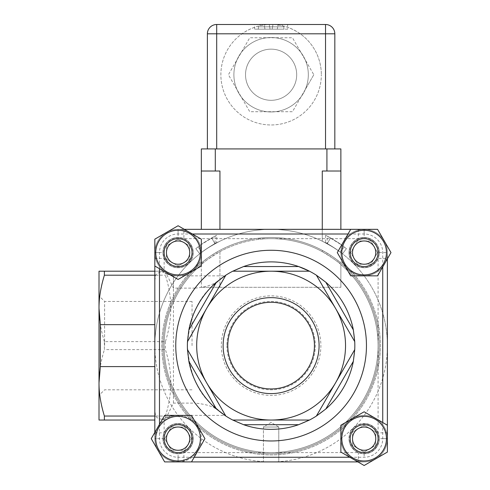 <?xml version="1.0" encoding="UTF-8"?>
<svg xmlns="http://www.w3.org/2000/svg" width="490" height="490" viewBox="0 0 490 490"><rect width="100%" height="100%" fill="white"/><g stroke="black" fill="none" stroke-linecap="round" stroke-linejoin="round"><path stroke-width="0.37" stroke-dasharray="2.45 1.84" d="M216.733 242.562C209.414 246.795 204.495 249.986 201.966 252.13C205.132 249.508 211.129 245.864 219.943 241.203C211.129 245.864 205.132 249.508 201.966 252.13L199.736 253.82L201.966 252.13C204.208 250.243 208.575 247.364 215.067 243.487L215.067 236.076L201.341 244.504C202.346 243.457 207.478 240.357 216.733 235.212L216.733 242.562A113.956 113.956 0 0 0 214.883 243.591C209.132 246.985 204.826 249.833 201.966 252.13L198.009 246.954L195.792 248.65L199.736 253.82L195.792 248.65L198.009 246.954L201.966 252.13C204.826 249.833 209.132 246.985 214.883 243.591A113.956 113.956 0 0 1 215.067 243.487M326.922 148.923L326.922 171.016L340.875 171.016L340.875 148.923L201.341 148.923L201.341 171.016L219.943 171.016L201.341 171.016L201.341 229.338M327.155 243.487C333.641 247.364 338.008 250.243 340.256 252.13C337.083 249.508 331.087 245.864 322.273 241.203C331.087 245.864 337.083 249.508 340.256 252.13L342.479 253.82L340.256 252.13C337.726 249.986 332.802 246.795 325.483 242.562L325.483 235.212C334.737 240.357 339.87 243.457 340.875 244.504L327.155 236.076L327.155 243.487A113.956 113.956 0 0 1 327.332 243.591C333.084 246.985 337.39 249.833 340.256 252.13L344.207 246.954C341.12 244.486 336.569 241.478 330.548 237.932A120.467 120.467 0 0 0 325.483 235.212M340.875 229.338L340.875 171.016L322.273 171.016L322.273 241.203A116.283 116.283 0 0 0 271.111 229.338A116.283 116.283 0 0 1 387.388 345.622A116.283 116.283 0 0 1 271.111 461.905L357.902 461.905M159.477 268.71L159.477 264.937A22.326 22.326 0 0 0 193.869 268.385A22.326 22.326 0 0 0 178.084 230.269A22.326 22.326 0 0 0 159.477 264.937L159.477 252.595A18.608 18.608 0 0 1 178.084 233.993L192.374 233.993M194.193 457.25L190.426 457.25A22.326 22.326 0 0 0 193.869 422.858A22.326 22.326 0 0 0 155.759 438.648A22.326 22.326 0 0 0 190.426 457.25L178.084 457.25A18.608 18.608 0 0 1 159.477 438.648L159.477 424.358M382.739 422.533L382.739 426.306A22.326 22.326 0 0 0 348.347 422.858A22.326 22.326 0 0 0 364.131 460.974A22.326 22.326 0 0 0 382.739 426.306L382.739 438.648A18.608 18.608 0 0 1 364.131 457.25L349.848 457.25M348.023 233.993L351.796 233.993A22.326 22.326 0 0 0 348.347 268.385A22.326 22.326 0 0 0 386.457 252.595A22.326 22.326 0 0 0 351.796 233.993L364.131 233.993A18.608 18.608 0 0 1 382.739 252.595L382.739 266.885M382.739 438.648L387.388 438.648A23.257 23.257 0 0 1 364.131 461.905L271.111 461.905A116.283 116.283 0 0 1 154.828 345.622L154.828 438.648A23.257 23.257 0 0 0 178.084 461.905L364.131 461.905A23.257 23.257 0 0 0 387.388 438.648A23.257 23.257 0 0 1 364.131 461.905A23.257 23.257 0 0 1 340.875 438.648A23.257 23.257 0 0 1 364.131 415.391A23.257 23.257 0 0 1 387.388 438.648A23.257 23.257 0 0 1 364.131 461.905A23.257 23.257 0 0 0 387.388 438.648L387.388 252.595A23.257 23.257 0 0 0 364.131 229.338A23.257 23.257 0 0 1 387.388 252.595L387.388 345.622A116.283 116.283 0 0 1 271.111 461.905L178.084 461.905A23.257 23.257 0 0 1 154.828 438.648A23.257 23.257 0 0 0 178.084 461.905L271.111 461.905A116.283 116.283 0 0 1 154.828 345.622L154.828 252.595A23.257 23.257 0 0 1 178.084 229.338A23.257 23.257 0 0 0 154.828 252.595L154.828 345.622A116.283 116.283 0 0 1 271.111 229.338L364.131 229.338A23.257 23.257 0 0 1 387.388 252.595A23.257 23.257 0 0 0 364.131 229.338L271.111 229.338A116.283 116.283 0 0 1 387.388 345.622L387.388 438.648A23.257 23.257 0 0 1 364.131 461.905A23.257 23.257 0 0 0 387.388 438.648L387.388 258.83M364.131 423.532A15.117 15.117 0 0 1 377.227 446.206A15.117 15.117 0 0 1 351.042 446.206A15.117 15.117 0 0 1 364.131 423.532A15.117 15.117 0 0 1 377.227 446.206A15.117 15.117 0 0 1 351.042 446.206A15.117 15.117 0 0 1 364.131 423.532M364.131 237.479A15.117 15.117 0 0 1 377.227 260.153A15.117 15.117 0 0 1 351.042 260.153A15.117 15.117 0 0 1 364.131 237.479A15.117 15.117 0 0 1 377.227 260.153A15.117 15.117 0 0 1 351.042 260.153A15.117 15.117 0 0 1 364.131 237.479A15.117 15.117 0 0 1 379.248 252.595L378.954 255.56A15.117 15.117 0 0 1 349.015 252.595A15.117 15.117 0 0 1 371.69 239.506A15.117 15.117 0 0 1 371.69 265.684A15.117 15.117 0 0 1 349.015 252.595A15.117 15.117 0 0 1 358.319 238.642L364.131 237.479L364.131 229.338L184.314 229.338M183.897 461.905L183.897 452.601L195.51 452.601A22.326 22.326 0 0 0 164.132 421.216L164.132 419.422C159.887 419.305 157.021 418.178 155.538 416.047L154.828 409.873L154.828 438.648A23.257 23.257 0 0 0 178.084 461.905A23.257 23.257 0 0 1 154.828 438.648A23.257 23.257 0 0 1 178.084 415.391A23.257 23.257 0 0 1 201.341 438.648A23.257 23.257 0 0 1 178.084 461.905A23.257 23.257 0 0 1 154.828 438.648L154.828 345.622A116.283 116.283 0 0 1 271.111 229.338L178.084 229.338L271.111 229.338A116.283 116.283 0 0 0 219.943 241.203A116.283 116.283 0 0 1 322.273 241.203L322.273 229.338M178.084 237.479A15.117 15.117 0 0 1 191.174 260.153A15.117 15.117 0 0 1 164.995 260.153A15.117 15.117 0 0 1 178.084 237.479A15.117 15.117 0 0 1 191.174 260.153A15.117 15.117 0 0 1 164.995 260.153A15.117 15.117 0 0 1 178.084 237.479L181.049 237.773A15.117 15.117 0 0 1 188.773 263.283A15.117 15.117 0 0 1 164.132 258.408L162.968 252.595A15.117 15.117 0 0 1 185.643 239.506A15.117 15.117 0 0 1 185.643 265.684A15.117 15.117 0 0 1 162.968 252.595A15.117 15.117 0 0 1 178.084 237.479L178.084 229.338A23.257 23.257 0 0 0 154.828 252.595A23.257 23.257 0 0 1 178.084 229.338A23.257 23.257 0 0 0 154.828 252.595L154.828 281.37L155.538 275.196C157.021 273.065 159.887 271.938 164.132 271.821L164.132 270.027A22.326 22.326 0 0 0 195.51 238.642L183.897 238.642L183.897 229.338M178.084 423.532A15.117 15.117 0 0 1 191.174 446.206A15.117 15.117 0 0 1 164.995 446.206A15.117 15.117 0 0 1 178.084 423.532A15.117 15.117 0 0 1 191.174 446.206A15.117 15.117 0 0 1 164.995 446.206A15.117 15.117 0 0 1 178.084 423.532M271.111 388.95A43.328 43.328 0 0 1 233.589 323.957A43.328 43.328 0 0 1 308.633 323.957A43.328 43.328 0 0 1 271.111 388.95M278.786 427.017L263.436 427.017L278.786 427.017L278.786 461.905L263.436 461.905L278.786 461.905L263.436 461.905L278.786 461.905L278.786 427.017L263.436 427.017L278.786 427.017L271.111 422.405L263.436 427.017L263.436 461.905L263.436 427.017L271.111 422.405L278.786 427.017M271.111 429.344A83.723 83.723 0 0 0 309.466 271.203L232.756 271.203A83.723 83.723 0 0 0 225.835 275.196L187.48 341.628A83.723 83.723 0 0 0 187.48 349.615L225.835 416.047A83.723 83.723 0 0 0 232.756 420.04L309.466 420.04A83.723 83.723 0 0 0 316.381 416.047L354.736 349.615A83.723 83.723 0 0 0 354.736 341.628L316.381 275.196A83.723 83.723 0 0 0 309.466 271.203L298.624 266.548L243.591 266.548A83.723 83.723 0 0 0 271.111 429.344M178.084 457.25L178.084 461.905A23.257 23.257 0 0 1 154.828 438.648L154.828 432.413M358.319 229.338L358.319 238.642L346.706 238.642A22.326 22.326 0 0 0 378.09 270.027L378.09 258.408L387.388 258.408M387.388 432.829L378.09 432.829L378.09 421.216A22.326 22.326 0 0 0 346.706 452.601L358.319 452.601A15.117 15.117 0 0 0 361.167 453.471L364.131 453.765A15.117 15.117 0 0 0 379.248 438.648L378.09 432.829A15.117 15.117 0 0 0 349.015 438.648A15.117 15.117 0 0 1 371.69 425.553A15.117 15.117 0 0 1 371.69 451.737A15.117 15.117 0 0 1 349.015 438.648A15.117 15.117 0 0 0 358.319 452.601L358.319 461.905M164.132 419.422L162.674 419.422A23.257 23.257 0 0 1 166.429 417.339L173.429 403.105L195.038 403.105A95.348 95.348 0 0 0 335.356 416.077A95.348 95.348 0 0 0 335.356 275.166A95.348 95.348 0 0 0 195.038 288.132L173.429 288.132L173.429 275.852L173.429 403.105M104.382 341.628C100.72 329.562 98.925 318.488 99.011 308.412L99.011 420.04L104.382 420.04L104.382 416.047C100.72 403.981 98.925 392.907 99.011 382.831C98.925 372.755 100.72 361.681 104.382 349.615L104.382 341.628L165.375 341.628C172.596 319.48 172.596 297.338 165.375 275.196L165.375 273.408C175.604 276.574 175.953 276.74 166.429 273.898L173.429 288.132M195.038 288.132C204.875 287.275 212.213 285.119 217.064 281.677L224.83 275.852L173.429 275.852L166.429 273.898A23.257 23.257 0 0 1 162.674 271.821L164.132 271.821M162.968 438.648A15.117 15.117 0 0 1 185.643 425.553A15.117 15.117 0 0 1 185.643 451.737A15.117 15.117 0 0 1 162.968 438.648A15.117 15.117 0 0 0 178.084 453.765L183.897 452.601A15.117 15.117 0 0 0 188.773 427.96A15.117 15.117 0 0 0 163.262 435.684L162.968 438.648L154.828 438.648L159.477 438.648M226.919 345.622A44.186 44.186 0 0 0 293.204 383.891A44.186 44.186 0 0 0 293.204 307.353A44.186 44.186 0 0 0 226.919 345.622A44.186 44.186 0 0 1 293.204 307.353A44.186 44.186 0 0 1 293.204 383.891A44.186 44.186 0 0 1 226.919 345.622M192.037 345.622L192.037 301.436L192.037 345.622M154.828 281.37L154.828 409.873M104.597 345.622L104.597 301.436L104.597 345.622M99.011 345.622L99.011 295.85L99.011 345.622M221.339 345.622A49.766 49.766 0 0 0 295.991 388.723A49.766 49.766 0 0 0 295.991 302.52A49.766 49.766 0 0 0 221.339 345.622M354.736 349.615L316.381 416.047L325.826 408.985L353.345 361.326L354.736 349.615L335.558 382.831A74.419 74.419 0 0 0 335.558 308.412L354.736 341.628L353.345 329.917L325.826 282.252A83.723 83.723 0 0 1 353.345 329.917M325.826 282.252L316.381 275.196L354.736 341.628A83.723 83.723 0 0 0 217.064 281.677C228.499 272.379 226.294 274.455 210.461 287.9C196.962 300.597 189.269 319.835 187.388 345.622C189.269 371.408 196.962 390.646 210.461 403.337C226.294 416.788 228.499 418.864 217.064 409.567C212.544 406.228 205.2 404.072 195.038 403.105M104.382 416.047L165.375 416.047L165.375 417.835C175.604 414.663 175.953 414.503 166.429 417.339L173.429 415.391L224.83 415.391L217.064 409.567A83.723 83.723 0 0 0 354.736 341.628A83.723 83.723 0 0 1 217.064 409.567M316.381 275.196L335.558 308.412A74.419 74.419 0 0 0 271.111 271.203L232.756 271.203L243.591 266.548A83.723 83.723 0 0 1 298.624 266.548M188.871 329.917L187.48 341.628L225.835 275.196L216.39 282.252L188.871 329.917A83.723 83.723 0 0 1 216.39 282.252M216.39 408.985L225.835 416.047L187.48 349.615L188.871 361.326L216.39 408.985A83.723 83.723 0 0 1 188.871 361.326M298.624 424.695L309.466 420.04L232.756 420.04L243.591 424.695L298.624 424.695A83.723 83.723 0 0 1 243.591 424.695M353.345 361.326A83.723 83.723 0 0 1 325.826 408.985M165.375 341.628L165.375 349.615L104.382 349.615M165.375 416.047C172.596 393.905 172.596 371.757 165.375 349.615M154.828 271.203L161.804 271.203L162.674 271.821M154.828 275.196L155.538 275.196M104.382 271.203L99.011 271.203L99.011 308.412C98.925 298.337 100.72 287.263 104.382 275.196L104.382 271.203L161.804 271.203L165.375 273.408M104.382 275.196L165.375 275.196M165.375 417.835L162.674 419.422M104.382 420.04L154.828 420.04M154.828 416.047L155.538 416.047M232.756 271.203L271.111 271.203A74.419 74.419 0 0 0 206.657 382.831A74.419 74.419 0 0 0 335.558 382.831L316.381 416.047M309.466 420.04L232.756 420.04M225.835 416.047L187.48 349.615M187.48 341.628L225.835 275.196M154.828 258.408L164.132 258.408L164.132 270.027A22.326 22.326 0 0 1 170.692 231.531A22.326 22.326 0 0 1 195.51 238.642L346.706 238.642A22.326 22.326 0 0 1 385.201 245.202A22.326 22.326 0 0 1 378.09 270.027L378.09 421.216A22.326 22.326 0 0 1 371.53 459.712A22.326 22.326 0 0 1 346.706 452.601L195.51 452.601A22.326 22.326 0 0 1 157.021 446.041A22.326 22.326 0 0 1 164.132 421.216L164.132 432.829L154.828 432.829M163.201 252.595A14.884 14.884 0 0 1 185.526 239.708A14.884 14.884 0 0 1 185.526 265.488A14.884 14.884 0 0 1 163.201 252.595M164.132 252.595A13.953 13.953 0 0 1 185.061 240.51A13.953 13.953 0 0 1 185.061 264.68A13.953 13.953 0 0 1 164.132 252.595A13.953 13.953 0 0 0 185.061 264.68A13.953 13.953 0 0 0 185.061 240.51A13.953 13.953 0 0 0 164.132 252.595A13.953 13.953 0 0 0 185.061 264.68A13.953 13.953 0 0 0 185.061 240.51A13.953 13.953 0 0 0 164.132 252.595M159.477 252.595L154.828 252.595A23.257 23.257 0 0 1 178.084 229.338A23.257 23.257 0 0 1 201.341 252.595A23.257 23.257 0 0 1 178.084 275.852A23.257 23.257 0 0 1 154.828 252.595A23.257 23.257 0 0 1 178.084 229.338L178.084 233.993M200.41 252.595A22.326 22.326 0 0 1 166.918 271.932A22.326 22.326 0 0 1 166.918 233.258A22.326 22.326 0 0 1 200.41 252.595M201.341 252.595A23.257 23.257 0 0 0 166.453 232.456A23.257 23.257 0 0 0 166.453 272.734A23.257 23.257 0 0 0 201.341 252.595M178.084 239.169L189.71 245.882L189.71 259.308L178.084 266.021L166.453 259.308L166.453 245.882L178.084 239.169L189.71 245.882L189.71 259.308L178.084 266.021L166.453 259.308L166.453 245.882L178.084 239.169M178.084 225.743L201.341 239.169L201.341 266.021L178.084 279.447L154.828 266.021L154.828 239.169L178.084 225.743M379.015 438.648A14.884 14.884 0 0 1 356.689 451.535A14.884 14.884 0 0 1 356.689 425.755A14.884 14.884 0 0 1 379.015 438.648M378.09 438.648A13.953 13.953 0 0 1 357.155 450.733A13.953 13.953 0 0 1 357.155 426.563A13.953 13.953 0 0 1 378.09 438.648A13.953 13.953 0 0 0 357.155 426.563A13.953 13.953 0 0 0 357.155 450.733A13.953 13.953 0 0 0 378.09 438.648A13.953 13.953 0 0 0 357.155 426.563A13.953 13.953 0 0 0 357.155 450.733A13.953 13.953 0 0 0 378.09 438.648M364.131 465.5L340.875 452.074L340.875 425.222L364.131 411.79L387.388 425.222L387.388 452.074L364.131 465.5M341.806 438.648A22.326 22.326 0 0 1 375.297 419.311A22.326 22.326 0 0 1 375.297 457.979A22.326 22.326 0 0 1 341.806 438.648M340.875 438.648A23.257 23.257 0 0 0 375.763 458.787A23.257 23.257 0 0 0 375.763 418.503A23.257 23.257 0 0 0 340.875 438.648M364.131 452.074L352.506 445.361L352.506 431.935L364.131 425.222L375.763 431.935L375.763 445.361L364.131 452.074L352.506 445.361L352.506 431.935L364.131 425.222L375.763 431.935L375.763 445.361L364.131 452.074M178.084 453.532A14.884 14.884 0 0 1 165.191 431.206A14.884 14.884 0 0 1 190.971 431.206A14.884 14.884 0 0 1 178.084 453.532M178.084 452.601A13.953 13.953 0 0 1 166 431.672A13.953 13.953 0 0 1 190.169 431.672A13.953 13.953 0 0 1 178.084 452.601A13.953 13.953 0 0 0 190.169 431.672A13.953 13.953 0 0 0 166 431.672A13.953 13.953 0 0 0 178.084 452.601A13.953 13.953 0 0 0 190.169 431.672A13.953 13.953 0 0 0 166 431.672A13.953 13.953 0 0 0 178.084 452.601M178.084 416.322A22.326 22.326 0 0 1 197.421 449.808A22.326 22.326 0 0 1 158.748 449.808A22.326 22.326 0 0 1 178.084 416.322M178.084 415.391A23.257 23.257 0 0 0 157.945 450.273A23.257 23.257 0 0 0 198.223 450.273A23.257 23.257 0 0 0 178.084 415.391M164.658 438.648L171.371 427.017L184.797 427.017L191.51 438.648L184.797 450.273L171.371 450.273L164.658 438.648L171.371 427.017L184.797 427.017L191.51 438.648L184.797 450.273L171.371 450.273L164.658 438.648M151.232 438.648L164.658 415.391L191.51 415.391L204.936 438.648L191.51 461.905L164.658 461.905L151.232 438.648M364.131 237.711A14.884 14.884 0 0 1 377.024 260.037A14.884 14.884 0 0 1 351.244 260.037A14.884 14.884 0 0 1 364.131 237.711M364.131 238.642A13.953 13.953 0 0 1 376.216 259.571A13.953 13.953 0 0 1 352.047 259.571A13.953 13.953 0 0 1 364.131 238.642A13.953 13.953 0 0 0 352.047 259.571A13.953 13.953 0 0 0 376.216 259.571A13.953 13.953 0 0 0 364.131 238.642A13.953 13.953 0 0 0 352.047 259.571A13.953 13.953 0 0 0 376.216 259.571A13.953 13.953 0 0 0 364.131 238.642M364.131 233.993L364.131 229.338A23.257 23.257 0 0 1 387.388 252.595A23.257 23.257 0 0 1 364.131 275.852A23.257 23.257 0 0 1 340.875 252.595A23.257 23.257 0 0 1 364.131 229.338A23.257 23.257 0 0 1 387.388 252.595L382.739 252.595M364.131 274.921A22.326 22.326 0 0 1 344.801 241.435A22.326 22.326 0 0 1 383.468 241.435A22.326 22.326 0 0 1 364.131 274.921M364.131 275.852A23.257 23.257 0 0 0 384.276 240.97A23.257 23.257 0 0 0 343.992 240.97A23.257 23.257 0 0 0 364.131 275.852M377.563 252.595L370.844 264.226L357.418 264.226L350.705 252.595L357.418 240.97L370.844 240.97L377.563 252.595L370.844 264.226L357.418 264.226L350.705 252.595L357.418 240.97L370.844 240.97L377.563 252.595M390.989 252.595L377.563 275.852L350.705 275.852L337.279 252.595L350.705 229.338L377.563 229.338L390.989 252.595M219.943 229.338L219.943 171.016L215.294 171.016L215.294 148.923M201.341 171.016L215.294 171.016M283.9 29.149L258.316 29.149L283.9 29.149L283.9 26.828L281.572 24.5L260.643 24.5L281.572 24.5M287.618 29.149L254.598 29.149L287.618 29.149L287.618 24.5L254.598 24.5L271.111 24.5C260.803 24.482 251.094 27.581 241.987 33.804A50.231 50.231 0 0 0 248.081 119.376A50.231 50.231 0 0 0 321.342 74.731A50.231 50.231 0 0 1 245.992 118.237A50.231 50.231 0 0 1 245.992 31.231A50.231 50.231 0 0 1 321.342 74.731A50.231 50.231 0 0 0 300.229 33.804C291.121 27.581 281.413 24.482 271.111 24.5L287.618 24.5M245.527 74.731A25.584 25.584 0 0 1 283.9 52.577A25.584 25.584 0 0 1 283.9 96.885A25.584 25.584 0 0 1 245.527 74.731A25.584 25.584 0 0 1 283.9 52.577A25.584 25.584 0 0 1 283.9 96.885A25.584 25.584 0 0 1 245.527 74.731M308.32 74.731A37.209 37.209 0 0 1 237.007 89.627A37.209 37.209 0 0 1 301.056 52.651A37.209 37.209 0 0 1 252.503 106.961A37.209 37.209 0 0 1 252.503 42.508A37.209 37.209 0 0 1 308.32 74.731M305.209 89.627L292.457 111.714L249.759 111.714L228.414 74.731L249.759 37.755L292.457 37.755L313.808 74.731L305.209 89.627M325.525 148.923L216.69 148.923L334.829 148.923L325.525 148.923L325.525 24.5A9.304 9.304 0 0 1 334.829 33.804L300.229 33.804M216.69 24.5L216.69 33.804L207.386 33.804L207.386 148.923L216.69 148.923L207.386 148.923M326.922 171.016L340.875 171.016M334.829 148.923L334.829 33.804M313.808 74.731L292.457 111.714L249.759 111.714L228.414 74.731L249.759 37.755L292.457 37.755L313.808 74.731M264.135 24.5L269.249 24.5L264.135 24.5L264.949 29.149L270.07 29.149L269.249 24.5L272.967 24.5L269.249 24.5L270.07 29.149L264.949 29.149L264.135 24.5M278.087 24.5L272.967 24.5L278.087 24.5L277.267 29.149L270.07 29.149L269.249 24.5L270.07 29.149L272.146 29.149L272.967 24.5L272.146 29.149L277.267 29.149L278.087 24.5M272.146 29.149L272.967 24.5L272.146 29.149M342.479 253.82L346.424 248.65L342.479 253.82M346.424 248.65L344.207 246.954L346.424 248.65M327.155 236.076A120.467 120.467 0 0 1 330.548 237.932C336.569 241.478 341.12 244.486 344.207 246.954L340.256 252.13C337.39 249.833 333.084 246.985 327.332 243.591A113.956 113.956 0 0 0 325.483 242.562M216.733 235.212A120.467 120.467 0 0 0 211.668 237.932C205.647 241.478 201.096 244.486 198.009 246.954C201.096 244.486 205.647 241.478 211.668 237.932A120.467 120.467 0 0 1 215.067 236.076M219.943 251.67L219.943 287.293L201.341 287.293L340.875 287.293L219.943 287.293L219.943 250.347A108.143 108.143 0 0 1 322.273 250.347C330.726 255.223 336.642 259.198 340.023 262.279L340.023 263.792L340.875 264.526C339.282 262.591 333.084 258.304 322.273 251.67A106.979 106.979 0 0 0 219.943 251.67C209.132 258.304 202.934 262.591 201.341 264.526L201.341 287.293L201.341 264.526L202.199 263.792L202.199 262.279C205.573 259.198 211.49 255.223 219.943 250.347M201.341 264.526L201.341 261.482L201.341 264.526A106.979 106.979 0 0 0 193.599 419.354A106.979 106.979 0 0 0 348.623 419.354A106.979 106.979 0 0 0 340.875 264.526L340.875 287.293L340.875 264.526A106.979 106.979 0 0 1 348.623 419.354A106.979 106.979 0 0 1 193.599 419.354A106.979 106.979 0 0 1 201.341 264.526M271.111 237.479A108.143 108.143 0 0 0 177.454 399.693A108.143 108.143 0 0 0 364.762 399.693A108.143 108.143 0 0 0 271.111 237.479A108.143 108.143 0 0 0 177.454 399.693A108.143 108.143 0 0 0 364.762 399.693A108.143 108.143 0 0 0 271.111 237.479M271.111 238.642A106.979 106.979 0 0 0 178.464 399.111A106.979 106.979 0 0 0 363.758 399.111A106.979 106.979 0 0 0 271.111 238.642M340.875 261.482A109.307 109.307 0 0 1 350.76 420.475A109.307 109.307 0 0 1 191.455 420.475A109.307 109.307 0 0 1 201.341 261.482A109.307 109.307 0 0 0 191.455 420.475A109.307 109.307 0 0 0 350.76 420.475A109.307 109.307 0 0 0 340.875 261.482M340.023 263.792A106.979 106.979 0 0 1 348.88 419.079A106.979 106.979 0 0 1 193.342 419.079A106.979 106.979 0 0 1 202.199 263.792M340.023 262.279A108.143 108.143 0 0 1 271.111 453.765A108.143 108.143 0 0 1 202.199 262.279M271.111 453.765A108.143 108.143 0 0 1 177.454 291.55A108.143 108.143 0 0 1 364.762 291.55A108.143 108.143 0 0 1 271.111 453.765M364.131 453.765L364.131 457.25M217.064 281.677A83.723 83.723 0 0 1 354.736 341.628M379.248 252.595L387.388 252.595A23.257 23.257 0 0 0 364.131 229.338M178.084 461.905L178.084 453.765M387.388 438.648L379.248 438.648M154.828 252.595L162.968 252.595M283.9 26.828L258.316 26.828L283.9 26.828M216.69 148.923L216.69 33.804L241.987 33.804M327.332 243.591L330.548 237.932L327.332 243.591M211.668 237.932L214.883 243.591L211.668 237.932M322.273 250.347L322.273 251.67M192.037 301.436L104.597 301.436L99.011 295.85M192.037 389.807L104.597 389.807L99.011 395.387M258.316 29.149L258.316 26.828L260.643 24.5M254.598 29.149L254.598 24.5"/><path stroke-width="0.73" d="M201.341 171.016L201.341 148.923L215.294 148.923L215.294 171.016L201.341 171.016L201.341 229.338M215.294 148.923L340.875 148.923L340.875 229.338M271.111 388.95A43.328 43.328 0 0 0 308.633 323.957A43.328 43.328 0 0 0 233.589 323.957A43.328 43.328 0 0 0 271.111 388.95M271.111 393.599A47.977 47.977 0 0 1 229.559 321.63A47.977 47.977 0 0 1 312.657 321.63A47.977 47.977 0 0 1 271.111 393.599M298.624 266.548L309.466 271.203A83.723 83.723 0 0 0 243.591 266.548L298.624 266.548A83.723 83.723 0 0 0 243.591 266.548L232.756 271.203A83.723 83.723 0 0 0 225.835 275.196L216.39 282.252A83.723 83.723 0 0 0 188.871 329.917L216.39 282.252M325.826 282.252L353.345 329.917A83.723 83.723 0 0 0 325.826 282.252L316.381 275.196A83.723 83.723 0 0 0 309.466 271.203L271.111 271.203A74.419 74.419 0 0 1 335.558 382.831A74.419 74.419 0 0 1 206.657 382.831A74.419 74.419 0 0 1 271.111 271.203L232.756 271.203M353.345 329.917L354.736 341.628A83.723 83.723 0 0 1 354.736 349.615L353.345 361.326L325.826 408.985A83.723 83.723 0 0 0 353.345 361.326M325.826 408.985L316.381 416.047A83.723 83.723 0 0 1 309.466 420.04L298.624 424.695L243.591 424.695A83.723 83.723 0 0 0 298.624 424.695M243.591 424.695L232.756 420.04A83.723 83.723 0 0 1 225.835 416.047L216.39 408.985L188.871 361.326A83.723 83.723 0 0 0 216.39 408.985M188.871 361.326L187.48 349.615A83.723 83.723 0 0 1 187.48 341.628L188.871 329.917M316.381 275.196L354.736 341.628M187.48 341.628L225.835 275.196M225.835 416.047L187.48 349.615M309.466 420.04L232.756 420.04M354.736 349.615L316.381 416.047M154.828 432.413L154.828 252.595M357.902 461.905L178.084 461.905M387.388 258.83L387.388 438.648M184.314 229.338L364.131 229.338M154.828 366.594L100.352 366.594L100.352 324.649L154.828 324.649M104.382 271.203L104.382 275.196C100.72 287.263 98.925 298.337 99.011 308.412L99.011 271.203L154.828 271.203M104.382 275.196L154.828 275.196M100.352 366.594L99.011 382.831C98.925 392.907 100.72 403.981 104.382 416.047L104.382 420.04L154.828 420.04M104.382 420.04L99.011 420.04L99.011 308.412L100.352 324.649M104.382 416.047L154.828 416.047M164.132 252.595A13.953 13.953 0 0 1 185.061 240.51A13.953 13.953 0 0 1 185.061 264.68A13.953 13.953 0 0 1 164.132 252.595M166.453 252.595A11.625 11.625 0 0 0 183.897 262.664A11.625 11.625 0 0 0 183.897 242.525A11.625 11.625 0 0 0 166.453 252.595M178.084 274.921A22.326 22.326 0 0 0 197.421 241.435A22.326 22.326 0 0 0 158.748 241.435A22.326 22.326 0 0 0 178.084 274.921M178.084 279.447L201.341 266.021L201.341 239.169L178.084 225.743L154.828 239.169L154.828 266.021L178.084 279.447M364.131 416.322A22.326 22.326 0 0 0 344.801 449.808A22.326 22.326 0 0 0 383.468 449.808A22.326 22.326 0 0 0 364.131 416.322M364.131 411.79L340.875 425.222L340.875 452.074L364.131 465.5L387.388 452.074L387.388 425.222L364.131 411.79M378.09 438.648A13.953 13.953 0 0 1 357.155 450.733A13.953 13.953 0 0 1 357.155 426.563A13.953 13.953 0 0 1 378.09 438.648M375.763 438.648A11.625 11.625 0 0 0 358.319 428.579A11.625 11.625 0 0 0 358.319 448.718A11.625 11.625 0 0 0 375.763 438.648M178.084 452.601A13.953 13.953 0 0 1 166 431.672A13.953 13.953 0 0 1 190.169 431.672A13.953 13.953 0 0 1 178.084 452.601M178.084 450.273A11.625 11.625 0 0 0 188.154 432.829A11.625 11.625 0 0 0 168.015 432.829A11.625 11.625 0 0 0 178.084 450.273M200.41 438.648A22.326 22.326 0 0 0 166.918 419.311A22.326 22.326 0 0 0 166.918 457.979A22.326 22.326 0 0 0 200.41 438.648M204.936 438.648L191.51 415.391L164.658 415.391L151.232 438.648L164.658 461.905L191.51 461.905L204.936 438.648M364.131 238.642A13.953 13.953 0 0 1 376.216 259.571A13.953 13.953 0 0 1 352.047 259.571A13.953 13.953 0 0 1 364.131 238.642M364.131 240.97A11.625 11.625 0 0 0 354.062 258.408A11.625 11.625 0 0 0 374.207 258.408A11.625 11.625 0 0 0 364.131 240.97M341.806 252.595A22.326 22.326 0 0 0 375.297 271.932A22.326 22.326 0 0 0 375.297 233.258A22.326 22.326 0 0 0 341.806 252.595M337.279 252.595L350.705 275.852L377.563 275.852L390.989 252.595L377.563 229.338L350.705 229.338L337.279 252.595M215.294 171.016L219.943 171.016L219.943 229.338M340.875 171.016L326.922 171.016L326.922 148.923M322.273 229.338L322.273 171.016L326.922 171.016M325.525 148.923L325.525 33.804L216.69 33.804L216.69 24.5L325.525 24.5L216.69 24.5A9.304 9.304 0 0 0 207.386 33.804L207.386 148.923M334.829 33.804A9.304 9.304 0 0 0 325.525 24.5L325.525 33.804L334.829 33.804L334.829 148.923M216.69 24.5A9.304 9.304 0 0 0 207.386 33.804L216.69 33.804L216.69 148.923M271.111 440.969A95.348 95.348 0 0 1 188.534 297.945A95.348 95.348 0 0 1 353.682 297.945A95.348 95.348 0 0 1 271.111 440.969M159.477 268.71L159.477 424.358M194.193 457.25L349.848 457.25M382.739 422.533L382.739 266.885M348.023 233.993L192.374 233.993"/></g></svg>
